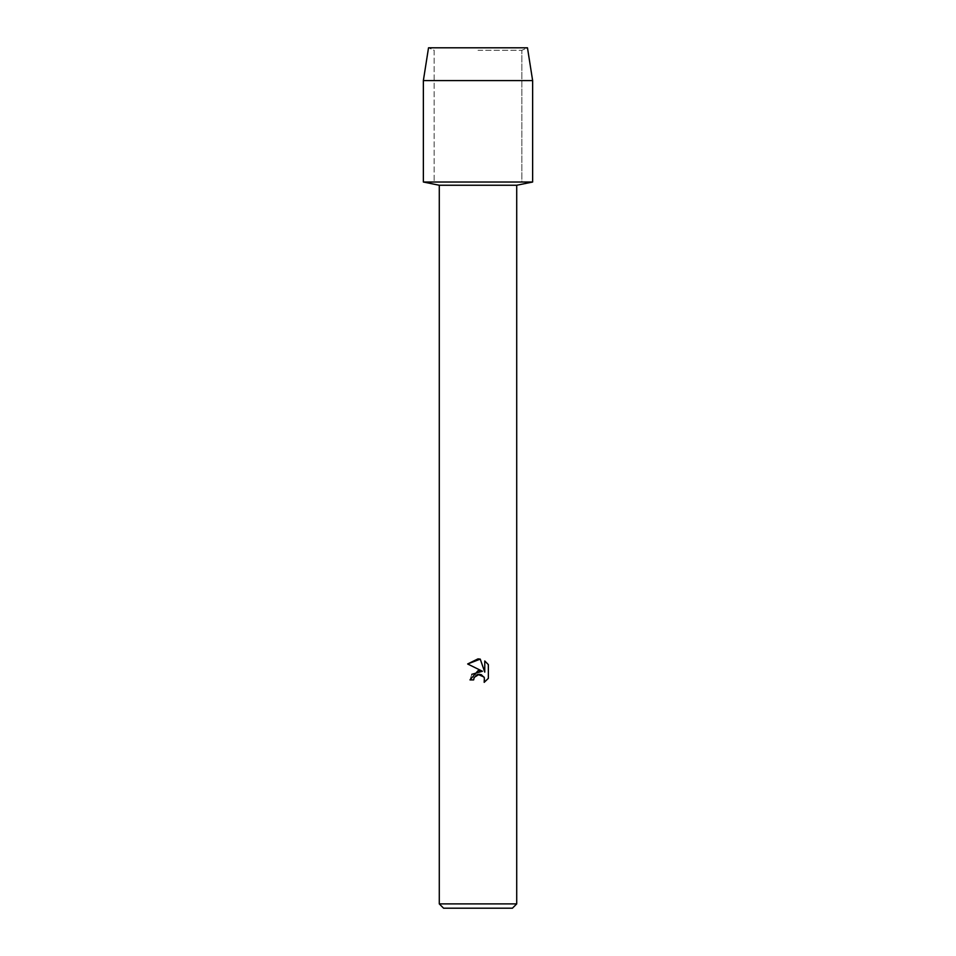 <?xml version="1.0" encoding="UTF-8"?>
<svg xmlns="http://www.w3.org/2000/svg" width="956" height="956" viewBox="0 0 956 956"><rect width="100%" height="100%" fill="white"/><g stroke="black" fill="none" stroke-linecap="round" stroke-linejoin="round"><path stroke-width="0.72" stroke-dasharray="4.78 3.58" d="M478 50.31L521.845 50.31L478 50.31M527.473 47.8L428.527 47.8L527.473 47.8L521.845 50.31L521.845 182.022L423.365 182.022L521.845 182.022L521.845 50.31L527.473 47.8M516.718 185.249L439.282 185.249M532.635 182.022L478 182.022L532.635 182.022M516.718 903.898L439.282 903.898M512.416 908.2L443.584 908.2M474.021 677.852L476.016 675.295M488.361 678.354L488.361 664.611M471.822 674.315L469.982 679.895L473.65 679.895M467.651 663.978L482.433 671.267M483.999 677.003L484.776 679.859L484.19 682.345M484.764 660.978L484.764 672.128L480.247 659.114M532.635 80.579L423.365 80.579M434.155 50.31L434.155 182.022L434.155 50.31L428.527 47.8L434.155 50.31"/><path stroke-width="1.43" d="M527.473 47.8L428.527 47.8L527.473 47.8L532.635 80.579L532.635 182.022L478 182.022L532.635 182.022L516.718 185.249L516.718 903.898L439.282 903.898L443.584 908.2L512.416 908.2L516.718 903.898M439.282 903.898L439.282 185.249L516.718 185.249M488.349 664.611L484.764 660.99L488.349 664.611L488.361 678.354L484.19 682.345L484.357 677.72L481.346 674.709L479.207 674.291L474.236 677.362L473.65 679.895L469.982 679.895L478 670.73L482.433 671.267L467.651 663.978L478 658.875L480.247 659.114L484.764 672.128L484.764 660.978M473.65 679.895L474.021 677.852M484.19 682.345L488.349 678.354M482.433 671.267L471.822 674.315M476.016 675.295L477.964 674.434M478 674.422L483.999 677.003M480.247 659.114L467.651 663.978M428.527 47.8L423.365 80.579L423.365 182.022L478 182.022L423.365 182.022L439.282 185.249M423.365 80.579L532.635 80.579"/></g></svg>

